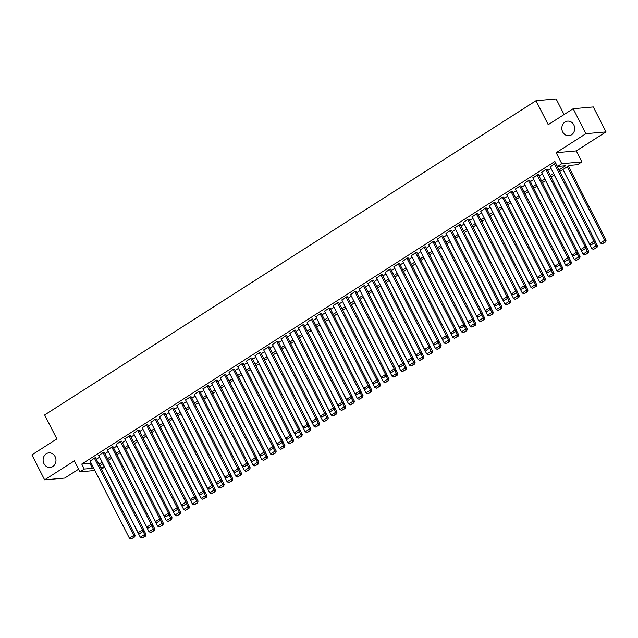 <?xml version="1.0" encoding="UTF-8"?>
<svg xmlns="http://www.w3.org/2000/svg" width="638" height="638" viewBox="0 0 638 638"><rect width="100%" height="100%" fill="white"/><g stroke="black" fill="none" stroke-linecap="round" stroke-linejoin="round"><path stroke-width="0.96" d="M55.099 456.601A7.321 6.436 84.9 0 1 50.195 467.447A7.321 6.436 84.9 0 1 43.99 463.706A7.321 6.436 84.9 0 1 48.895 452.86A7.321 6.436 84.9 0 1 55.099 456.601M573.809 124.865A7.321 6.436 84.9 0 1 568.905 135.711A7.321 6.436 84.9 0 1 562.7 131.97A7.321 6.436 84.9 0 1 567.605 121.132A7.321 6.436 84.9 0 1 573.809 124.865M102.678 463.874L104.409 467.263L101.41 469.177M564.08 114.537L556.121 98.922L536.008 100.708L44.644 414.955L56.862 438.92L31.9 454.886L44.62 479.856L64.733 478.069L78.61 469.193M536.008 100.708L548.217 124.681L573.179 108.715L593.292 106.929L606.012 131.899L585.899 133.685L556.169 152.705L561.767 163.687L581.88 161.9L577.542 164.676L569.383 165.401L559.789 171.534M556.169 152.705L576.281 150.911L606.012 131.899M576.281 150.911L581.88 161.9M573.179 108.715L585.899 133.685M95.732 458.036L94.807 457.877L90.149 461.154M104.409 452.478L103.484 452.326L98.826 455.604M113.093 446.927L112.168 446.775L107.511 450.053M121.778 441.376L120.853 441.217L116.196 444.503M130.455 435.826L129.53 435.666L124.873 438.952M139.14 430.275L138.215 430.116L133.557 433.401M147.817 424.717L146.892 424.565L142.234 427.843M156.501 419.166L155.576 419.014L150.919 422.292M165.178 413.615L164.253 413.456L159.596 416.742M173.863 408.065L172.938 407.905L168.28 411.191M182.548 402.514L181.623 402.355L176.957 405.64M191.225 396.964L190.299 396.804L185.642 400.09M199.909 391.405L198.984 391.254L194.327 394.531M208.586 385.854L207.661 385.703L203.004 388.981M217.271 380.304L216.346 380.144L211.688 383.43M225.948 374.753L225.023 374.594L220.365 377.879M234.632 369.203L233.707 369.043L229.05 372.329M243.309 363.652L242.392 363.493L237.727 366.77M251.994 358.093L251.069 357.942L246.412 361.22M260.679 352.543L259.754 352.391L255.096 355.669M269.356 346.992L268.431 346.833L263.773 350.118M278.04 341.442L277.115 341.282L272.458 344.568M286.717 335.891L285.792 335.732L281.135 339.017M295.402 330.332L294.477 330.181L289.819 333.459M304.079 324.782L303.154 324.63L298.496 327.908M312.764 319.231L311.838 319.072L307.181 322.357M321.448 313.681L320.523 313.521L315.858 316.807M330.125 308.13L329.2 307.971L324.543 311.256M338.81 302.579L337.885 302.42L333.227 305.698M347.487 297.021L346.562 296.869L341.904 300.147M356.171 291.47L355.246 291.319L350.589 294.596M364.848 285.92L363.923 285.76L359.266 289.046M373.533 280.369L372.608 280.21L367.951 283.495M382.21 274.819L381.293 274.659L376.627 277.945M390.895 269.26L389.97 269.108L385.312 272.386M399.579 263.709L398.654 263.558L393.997 266.836M408.256 258.159L407.331 257.999L402.674 261.285M416.941 252.608L416.016 252.449L411.358 255.734M425.618 247.058L424.693 246.898L420.035 250.184M434.303 241.507L433.377 241.347L428.72 244.633M442.979 235.948L442.054 235.797L437.397 239.075M451.664 230.398L450.739 230.246L446.082 233.524M460.349 224.847L459.424 224.688L454.758 227.973M469.026 219.297L468.101 219.137L463.443 222.423M477.71 213.746L476.785 213.586L472.128 216.872M486.387 208.195L485.462 208.036L480.805 211.314M495.072 202.637L494.147 202.485L489.49 205.763M503.749 197.086L502.824 196.935L498.166 200.212M512.434 191.536L511.509 191.376L506.851 194.662M521.11 185.985L520.193 185.825L515.528 189.111M529.795 180.434L528.87 180.275L524.213 183.561M538.48 174.876L537.555 174.724L532.897 178.002M547.157 169.325L546.232 169.174L541.574 172.451M558.992 169.955L565.579 165.736L557.429 166.462L554.877 161.47L81.752 464.057L89.902 463.332L90.923 462.678M96.338 459.216L99.608 457.127M105.015 453.666L108.285 451.576M113.7 448.115L116.969 446.026M122.376 442.565L125.646 440.467M131.061 437.006L134.331 434.917M139.738 431.455L143.008 429.366M148.423 425.905L151.692 423.815M157.107 420.354L160.377 418.265M165.784 414.804L169.054 412.714M174.469 409.253L177.739 407.156M183.146 403.695L186.416 401.605M191.831 398.144L195.1 396.054M200.507 392.593L203.777 390.504M209.192 387.043L212.462 384.953M217.877 381.492L221.139 379.403M226.554 375.934L229.824 373.844M235.239 370.383L238.508 368.293M243.915 364.832L247.185 362.743M252.6 359.282L255.87 357.192M261.277 353.731L264.547 351.642M269.962 348.181L273.231 346.083M278.639 342.622L281.908 340.532M287.323 337.071L290.593 334.982M296.008 331.521L299.278 329.431M304.685 325.97L307.955 323.881M313.37 320.42L316.639 318.33M322.046 314.869L325.316 312.772M330.731 309.31L334.001 307.221M339.408 303.76L342.678 301.67M348.093 298.209L351.363 296.12M356.778 292.659L360.039 290.569M365.454 287.108L368.724 285.011M374.139 281.549L377.409 279.46M382.816 275.999L386.086 273.909M391.501 270.448L394.77 268.359M400.178 264.898L403.447 262.808M408.862 259.347L412.132 257.258M417.539 253.796L420.809 251.699M426.224 248.238L429.494 246.148M434.909 242.687L438.178 240.598M443.585 237.137L446.855 235.047M452.27 231.586L455.54 229.497M460.947 226.035L464.217 223.946M469.632 220.485L472.902 218.387M478.309 214.926L481.578 212.837M486.993 209.376L490.263 207.286M495.678 203.825L498.94 201.736M504.355 198.274L507.625 196.185M513.04 192.724L516.309 190.626M521.717 187.165L524.986 185.076M530.401 181.615L533.671 179.525M539.078 176.064L542.348 173.975M547.763 170.513L551.033 168.424M555.929 163.527L554.916 163.615L550.259 166.901M94.903 470.493L79.957 471.825L74.359 460.843L44.62 479.856M79.957 471.825L84.296 469.05L92.446 468.324L93.467 467.67M81.752 464.057L84.296 469.05M557.429 166.462L561.767 163.687M100.605 467.598L104.409 467.263M554.382 174.995L551.112 177.085M545.697 180.546L542.428 182.635M537.021 186.097L533.751 188.194M528.336 191.655L525.066 193.745M519.659 197.206L516.389 199.295M510.974 202.756L507.704 204.846M502.289 208.307L499.028 210.396M493.613 213.858L490.343 215.947M484.928 219.408L481.658 221.506M476.251 224.967L472.981 227.056M467.566 230.517L464.297 232.607M458.889 236.068L455.62 238.157M450.205 241.619L446.935 243.708M441.528 247.169L438.258 249.267M432.843 252.728L429.573 254.817M424.158 258.278L420.889 260.368M415.482 263.829L412.212 265.918M406.797 269.38L403.527 271.469M398.12 274.93L394.85 277.02M389.435 280.481L386.165 282.578M380.758 286.039L377.489 288.129M372.074 291.59L368.804 293.679M363.389 297.141L360.127 299.23M354.712 302.691L351.442 304.781M346.027 308.242L342.758 310.339M337.35 313.8L334.081 315.89M328.666 319.351L325.396 321.44M319.989 324.901L316.719 326.991M311.304 330.452L308.034 332.542M302.627 336.003L299.358 338.092M293.943 341.553L290.673 343.651M285.258 347.112L281.988 349.201M276.581 352.662L273.311 354.752M267.896 358.213L264.626 360.303M259.219 363.764L255.95 365.853M250.535 369.314L247.265 371.404M241.858 374.865L238.588 376.962M233.173 380.423L229.903 382.513M224.488 385.974L221.226 388.064M215.811 391.525L212.542 393.614M207.127 397.075L203.857 399.165M198.45 402.626L195.18 404.723M189.765 408.184L186.495 410.274M181.088 413.735L177.819 415.824M172.404 419.286L169.134 421.375M163.727 424.836L160.457 426.926M155.042 430.387L151.772 432.476M146.357 435.937L143.087 438.035M137.68 441.496L134.411 443.585M128.996 447.047L125.726 449.136M120.319 452.597L117.049 454.687M111.634 458.148L108.364 460.237M102.957 463.698L99.688 465.796M98.882 464.209L102.152 462.119M107.559 458.658L110.829 456.569M116.244 453.108L119.513 451.018M124.92 447.557L128.19 445.468M133.605 442.006L136.875 439.909M142.29 436.448L145.552 434.358M150.967 430.897L154.237 428.808M159.652 425.347L162.921 423.257M168.328 419.796L171.598 417.707M177.013 414.245L180.283 412.156M185.69 408.695L188.96 406.597M194.375 403.136L197.644 401.047M203.051 397.586L206.321 395.496M211.736 392.035L215.006 389.946M220.421 386.484L223.691 384.395M229.098 380.934L232.368 378.844M237.783 375.383L241.052 373.286M246.459 369.825L249.729 367.735M255.144 364.274L258.414 362.185M263.821 358.723L267.091 356.634M272.506 353.173L275.776 351.083M281.191 347.622L284.452 345.525M289.867 342.064L293.137 339.974M298.552 336.513L301.822 334.424M307.229 330.962L310.499 328.873M315.914 325.412L319.183 323.322M324.59 319.861L327.86 317.772M333.275 314.311L336.545 312.213M341.952 308.752L345.222 306.663M350.637 303.202L353.907 301.112M359.322 297.651L362.591 295.561M367.998 292.1L371.268 290.011M376.683 286.55L379.953 284.452M385.36 280.991L388.63 278.902M394.045 275.441L397.315 273.351M402.722 269.89L405.991 267.8M411.406 264.339L414.676 262.25M420.091 258.789L423.353 256.699M428.768 253.238L432.038 251.141M437.453 247.68L440.722 245.59M446.129 242.129L449.399 240.04M454.814 236.578L458.084 234.489M463.491 231.028L466.761 228.938M472.176 225.477L475.446 223.388M480.853 219.927L484.122 217.829M489.537 214.368L492.807 212.279M498.222 208.817L501.492 206.728M506.899 203.267L510.169 201.177M515.584 197.716L518.854 195.627M524.261 192.166L527.53 190.068M532.945 186.607L536.215 184.518M541.622 181.056L544.892 178.967M550.307 175.506L553.577 173.416M89.902 463.332L92.446 468.324M554.478 163.894L593.866 241.204L595.23 241.076L555.722 163.543M550.139 166.67L589.528 243.979L593.866 241.204L594.289 242.879L591.251 244.825L594.289 242.879M595.23 241.076L594.831 242.831M591.251 244.825L589.528 243.979M567.294 166.741L604.744 240.231L600.398 243.006L562.955 169.517M605.159 241.914L602.12 243.86L605.701 241.866L605.159 241.914L604.744 240.231L606.1 240.111L568.362 166.055M600.398 243.006L602.12 243.86M605.701 241.866L606.1 240.111M545.801 169.445L585.19 246.754L586.545 246.635L547.045 169.102M541.455 172.228L580.851 249.53L585.19 246.754L585.604 248.429L582.566 250.375L585.604 248.429M586.545 246.635L586.147 248.381M582.566 250.375L580.851 249.53M537.116 175.003L576.505 252.305L577.869 252.185L538.36 174.653M532.778 177.779L572.166 255.08L576.505 252.305L576.927 253.98L573.889 255.926L576.927 253.98M577.869 252.185L577.47 253.932M573.889 255.926L572.166 255.08M528.439 180.554L567.828 257.856L569.184 257.736L529.676 180.203M524.093 183.329L563.482 260.631L567.828 257.856L568.243 259.538L565.204 261.476L568.243 259.538M569.184 257.736L568.785 259.491M565.204 261.476L563.482 260.631M519.755 186.105L559.143 263.406L560.507 263.287L520.999 185.754M515.416 188.88L554.805 266.182L559.143 263.406L559.566 265.089L556.527 267.027L559.566 265.089M560.507 263.287L560.108 265.041M556.527 267.027L554.805 266.182M594.624 242.966L596.059 245.789L591.721 248.565L554.27 175.067M596.474 247.464L593.436 249.41L597.024 247.416L596.474 247.464L596.059 245.789L597.415 245.662L595.182 241.276M591.721 248.565L593.436 249.41M597.024 247.416L597.415 245.662M585.939 248.517L587.375 251.34L583.036 254.115L545.594 180.618M587.797 253.015L584.759 254.961L588.34 252.967L587.797 253.015L587.375 251.34L588.738 251.22L586.505 246.826M583.036 254.115L584.759 254.961M588.34 252.967L588.738 251.22M577.262 254.068L578.698 256.891L574.36 259.666L536.909 186.168M579.113 258.565L576.074 260.511L579.663 258.518L579.113 258.565L578.698 256.891L580.054 256.771L577.821 252.385M574.36 259.666L576.074 260.511M579.663 258.518L580.054 256.771M568.578 259.618L570.013 262.441L565.675 265.217L528.224 191.719M570.436 264.124L567.397 266.062L570.978 264.068L570.436 264.124L570.013 262.441L571.377 262.322L569.136 257.935M565.675 265.217L567.397 266.062M570.978 264.068L571.377 262.322M511.078 191.655L550.466 268.965L551.822 268.837L512.314 191.304M506.731 194.43L546.12 271.74L550.466 268.965L550.881 270.64L547.843 272.586L550.881 270.64M551.822 268.837L551.423 270.592M547.843 272.586L546.12 271.74M559.901 265.169L561.336 267.992L556.99 270.767L519.547 197.278M561.751 269.675L558.713 271.613L562.293 269.627L561.751 269.675L561.336 267.992L562.692 267.872L560.459 263.486M556.99 270.767L558.713 271.613M562.293 269.627L562.692 267.872M502.393 197.206L541.782 274.515L543.137 274.396L503.637 196.863M498.055 199.981L537.443 277.291L541.782 274.515L542.196 276.19L539.158 278.136L542.196 276.19M543.137 274.396L542.747 276.142M539.158 278.136L537.443 277.291M551.216 270.727L552.652 273.543L548.313 276.326L510.863 202.828M553.074 275.225L550.036 277.171L553.617 275.177L553.074 275.225L552.652 273.543L554.015 273.423L551.774 269.037M548.313 276.326L550.036 277.171M553.617 275.177L554.015 273.423M493.708 202.764L533.097 280.066L534.461 279.946L494.952 202.413M489.37 205.54L528.758 282.841L533.097 280.066L533.52 281.741L530.481 283.687L533.52 281.741M534.461 279.946L534.062 281.693M530.481 283.687L528.758 282.841M542.531 276.278L543.975 279.101L539.628 281.876L502.186 208.379M544.389 280.776L541.351 282.722L544.932 280.728L544.389 280.776L543.975 279.101L545.33 278.973L543.097 274.587M539.628 281.876L541.351 282.722M544.932 280.728L545.33 278.973M485.032 208.315L524.42 285.617L525.776 285.497L486.276 207.964M480.693 211.09L520.082 288.392L524.42 285.617L524.835 287.299L521.796 289.237L524.835 287.299M525.776 285.497L525.377 287.244M521.796 289.237L520.082 288.392M533.854 281.829L535.29 284.652L530.952 287.427L493.501 213.929M535.713 286.326L532.674 288.272L536.255 286.279L535.713 286.326L535.29 284.652L536.646 284.532L534.413 280.138M530.952 287.427L532.674 288.272M536.255 286.279L536.646 284.532M476.347 213.866L515.735 291.167L517.099 291.048L477.591 213.515M472.008 216.641L511.397 293.943L515.735 291.167L516.158 292.85L513.119 294.788L516.158 292.85M517.099 291.048L516.7 292.802M513.119 294.788L511.397 293.943M525.17 287.379L526.613 290.202L522.267 292.978L484.824 219.48M527.028 291.877L523.989 293.823L527.57 291.829L527.028 291.877L526.613 290.202L527.969 290.083L525.736 285.696M522.267 292.978L523.989 293.823M527.57 291.829L527.969 290.083M467.67 219.416L507.058 296.718L508.414 296.598L468.914 219.065M463.324 222.191L502.712 299.493L507.058 296.718L507.473 298.401L504.435 300.346L507.473 298.401M508.414 296.598L508.015 298.353M504.435 300.346L502.712 299.493M516.493 292.93L517.928 295.753L513.59 298.528L476.139 225.031M518.343 297.436L515.305 299.374L518.893 297.388L518.343 297.436L517.928 295.753L519.284 295.633L517.051 291.247M513.59 298.528L515.305 299.374M518.893 297.388L519.284 295.633M458.985 224.967L498.374 302.276L499.737 302.149L460.229 224.616M454.647 227.742L494.035 305.052L498.374 302.276L498.796 303.951L495.758 305.897L498.796 303.951M499.737 302.149L499.339 303.903M495.758 305.897L494.035 305.052M507.808 298.488L509.244 301.303L504.905 304.079L467.455 230.589M509.666 302.986L506.628 304.924L510.209 302.938L509.666 302.986L509.244 301.303L510.607 301.184L508.366 296.798M504.905 304.079L506.628 304.924M510.209 302.938L510.607 301.184M450.308 230.517L489.697 307.827L491.053 307.707L451.545 230.174M445.962 233.293L485.351 310.602L489.697 307.827L490.112 309.502L487.073 311.448L490.112 309.502M491.053 307.707L490.654 309.454M487.073 311.448L485.351 310.602M499.131 304.039L500.567 306.862L496.228 309.637L458.778 236.14M500.982 308.537L497.943 310.483L501.524 308.489L500.982 308.537L500.567 306.862L501.923 306.734L499.69 302.348M496.228 309.637L497.943 310.483M501.524 308.489L501.923 306.734M441.624 236.076L481.012 313.378L482.368 313.258L442.868 235.725M437.285 238.851L476.674 316.153L481.012 313.378L481.427 315.052L478.388 316.998L481.427 315.052M482.368 313.258L481.977 315.005M478.388 316.998L476.674 316.153M490.447 309.589L491.882 312.413L487.544 315.188L450.093 241.69M492.305 314.087L489.266 316.033L492.847 314.04L492.305 314.087L491.882 312.413L493.246 312.293L491.005 307.899M487.544 315.188L489.266 316.033M492.847 314.04L493.246 312.293M432.939 241.627L472.327 318.928L473.691 318.809L434.183 241.276M428.6 244.402L467.989 321.704L472.327 318.928L472.75 320.611L469.712 322.549L472.75 320.611M473.691 318.809L473.292 320.563M469.712 322.549L467.989 321.704M481.762 315.14L483.205 317.963L478.859 320.739L441.416 247.241M483.62 319.638L480.581 321.584L484.162 319.59L483.62 319.638L483.205 317.963L484.561 317.844L482.328 313.457M478.859 320.739L480.581 321.584M484.162 319.59L484.561 317.844M424.262 247.177L463.651 324.479L465.006 324.359L425.506 246.826M419.924 249.952L459.312 327.254L463.651 324.479L464.065 326.162L461.027 328.099L464.065 326.162M465.006 324.359L464.608 326.114M461.027 328.099L459.312 327.254M473.085 320.691L474.52 323.514L470.182 326.289L432.731 252.792M474.943 325.197L471.905 327.135L475.485 325.141L474.943 325.197L474.52 323.514L475.884 323.394L473.643 319.008M470.182 326.289L471.905 327.135M475.485 325.141L475.884 323.394M415.577 252.728L454.966 330.029L456.33 329.91L416.821 252.377M411.239 255.503L450.627 332.813L454.966 330.029L455.388 331.712L452.35 333.658L455.388 331.712M456.33 329.91L455.931 331.664M452.35 333.658L450.627 332.813M464.4 326.241L465.844 329.064L461.497 331.84L424.055 258.35M466.258 330.747L463.22 332.685L466.801 330.699L466.258 330.747L465.844 329.064L467.199 328.945L464.966 324.559M461.497 331.84L463.22 332.685M466.801 330.699L467.199 328.945M406.9 258.278L446.289 335.588L447.645 335.46L408.145 257.927M402.554 261.054L441.943 338.363L446.289 335.588L446.704 337.263L443.665 339.209L446.704 337.263M447.645 335.46L447.246 337.215M443.665 339.209L441.943 338.363M455.723 331.8L457.159 334.615L452.82 337.39L415.37 263.901M457.574 336.298L454.535 338.244L458.124 336.25L457.574 336.298L457.159 334.615L458.515 334.495L456.282 330.109M452.82 337.39L454.535 338.244M458.124 336.25L458.515 334.495M398.216 263.829L437.604 341.139L438.968 341.019L399.46 263.486M393.877 266.612L433.266 343.914L437.604 341.139L438.027 342.813L434.988 344.759L438.027 342.813M438.968 341.019L438.569 342.766M434.988 344.759L433.266 343.914M447.039 337.35L448.474 340.174L444.136 342.949L406.693 269.451M448.897 341.848L445.858 343.794L449.439 341.801L448.897 341.848L448.474 340.174L449.838 340.046L447.605 335.66M444.136 342.949L445.858 343.794M449.439 341.801L449.838 340.046M389.539 269.388L428.927 346.689L430.283 346.57L390.775 269.037M385.192 272.163L424.581 349.464L428.927 346.689L429.342 348.364L426.304 350.31L429.342 348.364M430.283 346.57L429.884 348.316M426.304 350.31L424.581 349.464M438.362 342.901L439.797 345.724L435.459 348.5L398.008 275.002M440.212 347.399L437.174 349.345L440.754 347.351L440.212 347.399L439.797 345.724L441.153 345.605L438.92 341.21M435.459 348.5L437.174 349.345M440.754 347.351L441.153 345.605M380.854 274.938L420.243 352.24L421.598 352.12L382.098 274.587M376.516 277.713L415.904 355.015L420.243 352.24L420.665 353.923L417.627 355.86L420.665 353.923M421.598 352.12L421.208 353.875M417.627 355.86L415.904 355.015M429.677 348.452L431.113 351.275L426.774 354.05L389.324 280.553M431.535 352.95L428.497 354.895L432.078 352.902L431.535 352.95L431.113 351.275L432.476 351.155L430.235 346.769M426.774 354.05L428.497 354.895M432.078 352.902L432.476 351.155M372.177 280.489L411.566 357.79L412.922 357.671L373.413 280.138M367.831 283.264L407.219 360.566L411.566 357.79L411.981 359.473L408.942 361.411L411.981 359.473M412.922 357.671L412.523 359.425M408.942 361.411L407.219 360.566M421 354.002L422.436 356.825L418.089 359.601L380.647 286.103M422.85 358.508L419.812 360.446L423.393 358.46L422.85 358.508L422.436 356.825L423.791 356.706L421.559 352.32M418.089 359.601L419.812 360.446M423.393 358.46L423.791 356.706M363.493 286.039L402.881 363.349L404.237 363.221L364.737 285.688M359.154 288.815L398.543 366.124L402.881 363.349L403.296 365.024L400.257 366.97L403.296 365.024M404.237 363.221L403.846 364.976M400.257 366.97L398.543 366.124M412.315 359.561L413.751 362.376L409.413 365.151L371.962 291.662M414.174 364.059L411.135 365.997L414.716 364.011L414.174 364.059L413.751 362.376L415.115 362.256L412.874 357.87M409.413 365.151L411.135 365.997M414.716 364.011L415.115 362.256M354.808 291.59L394.196 368.9L395.56 368.78L356.052 291.247M350.469 294.365L389.858 371.675L394.196 368.9L394.619 370.574L391.58 372.52L394.619 370.574M395.56 368.78L395.161 370.526M391.58 372.52L389.858 371.675M403.631 365.111L405.074 367.927L400.728 370.71L363.285 297.212M405.489 369.609L402.45 371.555L406.031 369.561L405.489 369.609L405.074 367.927L406.43 367.807L404.197 363.421M400.728 370.71L402.45 371.555M406.031 369.561L406.43 367.807M346.131 297.149L385.519 374.45L386.875 374.331L347.375 296.798M341.793 299.924L381.181 377.225L385.519 374.45L385.934 376.125L382.896 378.071L385.934 376.125M386.875 374.331L386.476 376.077M382.896 378.071L381.181 377.225M394.954 370.662L396.389 373.485L392.051 376.26L354.6 302.763M396.812 375.16L393.774 377.106L397.354 375.112L396.812 375.16L396.389 373.485L397.745 373.358L395.512 368.971M392.051 376.26L393.774 377.106M397.354 375.112L397.745 373.358M337.446 302.699L376.835 380.001L378.198 379.881L338.69 302.348M333.108 305.474L372.496 382.776L376.835 380.001L377.257 381.684L374.219 383.621L377.257 381.684M378.198 379.881L377.8 381.628M374.219 383.621L372.496 382.776M386.269 376.213L387.713 379.036L383.366 381.811L345.924 308.314M388.127 380.711L385.089 382.656L388.67 380.663L388.127 380.711L387.713 379.036L389.068 378.916L386.835 374.53M383.366 381.811L385.089 382.656M388.67 380.663L389.068 378.916M328.769 308.25L368.158 385.551L369.514 385.432L330.013 307.899M324.423 311.025L363.812 388.327L368.158 385.551L368.573 387.234L365.534 389.172L368.573 387.234M369.514 385.432L369.115 387.186M365.534 389.172L363.812 388.327M377.592 381.763L379.028 384.586L374.689 387.362L337.239 313.864M379.443 386.261L376.404 388.207L379.993 386.213L379.443 386.261L379.028 384.586L380.384 384.467L378.151 380.081M374.689 387.362L376.404 388.207M379.993 386.213L380.384 384.467M320.085 313.8L359.473 391.102L360.837 390.982L321.329 313.449M315.746 316.576L355.135 393.885L359.473 391.102L359.896 392.785L356.857 394.731L359.896 392.785M360.837 390.982L360.438 392.737M356.857 394.731L355.135 393.885M368.908 387.314L370.343 390.137L366.005 392.912L328.554 319.423M370.766 391.82L367.727 393.758L371.308 391.772L370.766 391.82L370.343 390.137L371.707 390.017L369.466 385.631M366.005 392.912L367.727 393.758M371.308 391.772L371.707 390.017M311.408 319.351L350.796 396.661L352.152 396.533L312.644 319M307.061 322.126L346.45 399.436L350.796 396.661L351.211 398.335L348.173 400.281L351.211 398.335M352.152 396.533L351.753 398.287M348.173 400.281L346.45 399.436M360.231 392.872L361.666 395.688L357.328 398.463L319.877 324.973M362.081 397.37L359.042 399.308L362.623 397.322L362.081 397.37L361.666 395.688L363.022 395.568L360.789 391.182M357.328 398.463L359.042 399.308M362.623 397.322L363.022 395.568M302.723 324.901L342.112 402.211L343.467 402.092L303.967 324.559M298.385 327.685L337.773 404.986L342.112 402.211L342.526 403.886L339.488 405.832L342.526 403.886M343.467 402.092L343.077 403.838M339.488 405.832L337.773 404.986M351.546 398.423L352.981 401.246L348.643 404.021L311.192 330.524M353.404 402.921L350.366 404.867L353.946 402.873L353.404 402.921L352.981 401.246L354.345 401.119L352.104 396.732M348.643 404.021L350.366 404.867M353.946 402.873L354.345 401.119M294.038 330.46L333.427 407.762L334.791 407.642L295.282 330.109M289.7 333.235L329.088 410.537L333.427 407.762L333.849 409.436L330.811 411.382L333.849 409.436M334.791 407.642L334.392 409.389M330.811 411.382L329.088 410.537M342.861 403.974L344.305 406.797L339.958 409.572L302.516 336.074M344.719 408.472L341.681 410.417L345.262 408.424L344.719 408.472L344.305 406.797L345.66 406.677L343.427 402.283M339.958 409.572L341.681 410.417M345.262 408.424L345.66 406.677M285.361 336.011L324.75 413.312L326.106 413.193L286.606 335.66M281.023 338.786L320.412 416.088L324.75 413.312L325.165 414.995L322.126 416.933L325.165 414.995M326.106 413.193L325.707 414.947M322.126 416.933L320.412 416.088M334.184 409.524L335.62 412.347L331.281 415.123L293.831 341.625M336.043 414.022L333.004 415.968L336.585 413.974L336.043 414.022L335.62 412.347L336.984 412.228L334.743 407.841M331.281 415.123L333.004 415.968M336.585 413.974L336.984 412.228M276.677 341.561L316.065 418.863L317.429 418.743L277.921 341.21M272.338 344.337L311.727 421.638L316.065 418.863L316.488 420.546L313.449 422.484L316.488 420.546M317.429 418.743L317.03 420.498M313.449 422.484L311.727 421.638M325.5 415.075L326.943 417.898L322.597 420.673L285.154 347.176M327.358 419.581L324.319 421.519L327.9 419.525L327.358 419.581L326.943 417.898L328.299 417.778L326.066 413.392M322.597 420.673L324.319 421.519M327.9 419.525L328.299 417.778M268 347.112L307.388 424.414L308.744 424.294L269.244 346.761M263.654 349.887L303.042 427.197L307.388 424.414L307.803 426.096L304.765 428.042L307.803 426.096M308.744 424.294L308.345 426.048M304.765 428.042L303.042 427.197M316.823 420.625L318.258 423.449L313.92 426.224L276.469 352.734M318.673 425.131L315.635 427.069L319.223 425.083L318.673 425.131L318.258 423.449L319.614 423.329L317.381 418.943M313.92 426.224L315.635 427.069M319.223 425.083L319.614 423.329M259.315 352.662L298.704 429.972L300.067 429.853L260.559 352.32M254.977 355.438L294.365 432.747L298.704 429.972L299.126 431.647L296.088 433.593L299.126 431.647M300.067 429.853L299.669 431.599M296.088 433.593L294.365 432.747M308.138 426.184L309.574 428.999L305.235 431.782L267.793 358.285M309.996 430.682L306.958 432.628L310.539 430.634L309.996 430.682L309.574 428.999L310.937 428.88L308.704 424.493M305.235 431.782L306.958 432.628M310.539 430.634L310.937 428.88M250.638 358.221L290.027 435.523L291.383 435.403L251.874 357.87M246.292 360.996L285.68 438.298L290.027 435.523L290.442 437.197L287.403 439.143L290.442 437.197M291.383 435.403L290.984 437.15M287.403 439.143L285.68 438.298M299.461 431.735L300.897 434.558L296.558 437.333L259.108 363.835M301.311 436.233L298.273 438.178L301.854 436.185L301.311 436.233L300.897 434.558L302.252 434.43L300.019 430.044M296.558 437.333L298.273 438.178M301.854 436.185L302.252 434.43M241.954 363.772L281.342 441.073L282.698 440.954L243.198 363.421M237.615 366.547L277.004 443.849L281.342 441.073L281.765 442.756L278.726 444.694L281.765 442.756M282.698 440.954L282.307 442.7M278.726 444.694L277.004 443.849M290.776 437.285L292.212 440.108L287.874 442.884L250.423 369.386M292.635 441.783L289.596 443.729L293.177 441.735L292.635 441.783L292.212 440.108L293.576 439.989L291.335 435.595M287.874 442.884L289.596 443.729M293.177 441.735L293.576 439.989M233.277 369.322L272.665 446.624L274.021 446.504L234.513 368.971M228.93 372.098L268.319 449.399L272.665 446.624L273.08 448.307L270.041 450.245L273.08 448.307M274.021 446.504L273.622 448.259M270.041 450.245L268.319 449.399M282.1 442.836L283.535 445.659L279.189 448.434L241.746 374.937M283.95 447.334L280.911 449.28L284.492 447.286L283.95 447.334L283.535 445.659L284.891 445.539L282.658 441.153M279.189 448.434L280.911 449.28M284.492 447.286L284.891 445.539M224.592 374.873L263.98 452.175L265.336 452.055L225.836 374.522M220.254 377.648L259.642 454.95L263.98 452.175L264.395 453.857L261.357 455.803L264.395 453.857M265.336 452.055L264.945 453.809M261.357 455.803L259.642 454.95M273.415 448.386L274.85 451.21L270.512 453.985L233.061 380.487M275.273 452.892L272.235 454.83L275.815 452.844L275.273 452.892L274.85 451.21L276.214 451.09L273.973 446.704M270.512 453.985L272.235 454.83M275.815 452.844L276.214 451.09M215.907 380.423L255.296 457.733L256.659 457.605L217.151 380.073M211.569 383.199L250.957 460.508L255.296 457.733L255.718 459.408L252.68 461.354L255.718 459.408M256.659 457.605L256.261 459.36M252.68 461.354L250.957 460.508M264.73 453.945L266.174 456.76L261.827 459.535L224.385 386.046M266.588 458.443L263.55 460.381L267.131 458.395L266.588 458.443L266.174 456.76L267.529 456.641L265.296 452.254M261.827 459.535L263.55 460.381M267.131 458.395L267.529 456.641M207.23 385.974L246.619 463.284L247.975 463.164L208.474 385.631M202.892 388.749L242.281 466.059L246.619 463.284L247.034 464.958L243.995 466.904L247.034 464.958M247.975 463.164L247.576 464.911M243.995 466.904L242.281 466.059M256.053 459.496L257.489 462.319L253.15 465.094L215.7 391.596M257.911 463.993L254.873 465.939L258.454 463.946L257.911 463.993L257.489 462.319L258.845 462.191L256.612 457.805M253.15 465.094L254.873 465.939M258.454 463.946L258.845 462.191M198.546 391.533L237.934 468.834L239.298 468.715L199.79 391.182M194.207 394.308L233.596 471.61L237.934 468.834L238.357 470.509L235.318 472.455L238.357 470.509M239.298 468.715L238.899 470.461M235.318 472.455L233.596 471.61M247.369 465.046L248.812 467.869L244.466 470.645L207.023 397.147M249.227 469.544L246.188 471.49L249.769 469.496L249.227 469.544L248.812 467.869L250.168 467.75L247.935 463.355M244.466 470.645L246.188 471.49M249.769 469.496L250.168 467.75M189.869 397.083L229.257 474.385L230.613 474.265L191.105 396.732M185.522 399.859L224.911 477.16L229.257 474.385L229.672 476.068L226.634 478.006L229.672 476.068M230.613 474.265L230.214 476.02M226.634 478.006L224.911 477.16M238.692 470.597L240.127 473.42L235.789 476.195L198.338 402.698M240.542 475.095L237.503 477.041L241.092 475.047L240.542 475.095L240.127 473.42L241.483 473.3L239.25 468.914M235.789 476.195L237.503 477.041M241.092 475.047L241.483 473.3M181.184 402.634L220.573 479.935L221.936 479.816L182.428 402.283M176.846 405.409L216.234 482.711L220.573 479.935L220.995 481.618L217.957 483.556L220.995 481.618M221.936 479.816L221.538 481.57M217.957 483.556L216.234 482.711M230.007 476.147L231.442 478.971L227.104 481.746L189.653 408.248M231.865 480.653L228.827 482.591L232.407 480.597L231.865 480.653L231.442 478.971L232.806 478.851L230.565 474.465M227.104 481.746L228.827 482.591M232.407 480.597L232.806 478.851M172.507 408.184L211.896 485.486L213.251 485.366L173.743 407.834M168.161 410.96L207.549 488.269L211.896 485.486L212.31 487.169L209.272 489.115L212.31 487.169M213.251 485.366L212.853 487.121M209.272 489.115L207.549 488.269M221.33 481.698L222.766 484.521L218.427 487.296L180.977 413.807M223.18 486.204L220.142 488.142L223.723 486.156L223.18 486.204L222.766 484.521L224.121 484.401L221.888 480.015M218.427 487.296L220.142 488.142M223.723 486.156L224.121 484.401M163.822 413.735L203.211 491.045L204.567 490.917L165.067 413.384M159.484 416.51L198.873 493.82L203.211 491.045L203.626 492.719L200.587 494.665L203.626 492.719M204.567 490.917L204.176 492.672M200.587 494.665L198.873 493.82M212.645 487.257L214.081 490.072L209.743 492.847L172.292 419.357M214.504 491.754L211.465 493.7L215.046 491.707L214.504 491.754L214.081 490.072L215.445 489.952L213.204 485.566M209.743 492.847L211.465 493.7M215.046 491.707L215.445 489.952M155.138 419.286L194.526 496.595L195.89 496.476L156.382 418.943M150.799 422.069L190.188 499.371L194.526 496.595L194.949 498.27L191.91 500.216L194.949 498.27M195.89 496.476L195.491 498.222M191.91 500.216L190.188 499.371M203.961 492.807L205.404 495.63L201.058 498.406L163.615 424.908M205.819 497.305L202.78 499.251L206.361 497.257L205.819 497.305L205.404 495.63L206.76 495.503L204.527 491.116M201.058 498.406L202.78 499.251M206.361 497.257L206.76 495.503M146.461 424.844L185.849 502.146L187.205 502.026L147.705 424.493M142.122 427.62L181.511 504.921L185.849 502.146L186.264 503.821L183.226 505.767L186.264 503.821M187.205 502.026L186.806 503.773M183.226 505.767L181.511 504.921M195.284 498.358L196.719 501.181L192.381 503.956L154.93 430.459M197.142 502.856L194.104 504.802L197.684 502.808L197.142 502.856L196.719 501.181L198.083 501.061L195.842 496.667M192.381 503.956L194.104 504.802M197.684 502.808L198.083 501.061M137.776 430.395L177.165 507.696L178.528 507.577L139.02 430.044M133.438 433.17L172.826 510.472L177.165 507.696L177.587 509.379L174.549 511.317L177.587 509.379M178.528 507.577L178.13 509.331M174.549 511.317L172.826 510.472M186.599 503.908L188.043 506.731L183.696 509.507L146.254 436.009M188.457 508.406L185.419 510.352L189 508.358L188.457 508.406L188.043 506.731L189.398 506.612L187.165 502.226M183.696 509.507L185.419 510.352M189 508.358L189.398 506.612M129.099 435.945L168.488 513.247L169.844 513.127L130.343 435.595M124.753 438.721L164.141 516.022L168.488 513.247L168.903 514.93L165.864 516.868L168.903 514.93M169.844 513.127L169.445 514.882M165.864 516.868L164.141 516.022M177.922 509.459L179.358 512.282L175.019 515.057L137.569 441.56M179.772 513.965L176.734 515.903L180.323 513.917L179.772 513.965L179.358 512.282L180.713 512.162L178.481 507.776M175.019 515.057L176.734 515.903M180.323 513.917L180.713 512.162M120.415 441.496L159.803 518.806L161.167 518.678L121.659 441.145M116.076 444.271L155.465 521.581L159.803 518.806L160.226 520.48L157.187 522.426L160.226 520.48M161.167 518.678L160.768 520.433M157.187 522.426L155.465 521.581M169.237 515.018L170.673 517.833L166.335 520.608L128.884 447.118M171.096 519.515L168.057 521.453L171.638 519.468L171.096 519.515L170.673 517.833L172.037 517.713L169.804 513.327M166.335 520.608L168.057 521.453M171.638 519.468L172.037 517.713M111.738 447.047L151.126 524.356L152.482 524.237L112.974 446.704M107.391 449.822L146.78 527.132L151.126 524.356L151.541 526.031L148.502 527.977L151.541 526.031M152.482 524.237L152.083 525.983M148.502 527.977L146.78 527.132M160.561 520.568L161.996 523.383L157.658 526.167L120.207 452.669M162.411 525.066L159.372 527.012L162.953 525.018L162.411 525.066L161.996 523.383L163.352 523.264L161.119 518.877M157.658 526.167L159.372 527.012M162.953 525.018L163.352 523.264M103.053 452.605L142.441 529.907L143.797 529.787L104.297 452.254M98.715 455.38L138.103 532.682L142.441 529.907L142.864 531.582L139.826 533.528L142.864 531.582M143.797 529.787L143.406 531.534M139.826 533.528L138.103 532.682M151.876 526.119L153.311 528.942L148.973 531.717L111.522 458.22M153.734 530.617L150.696 532.563L154.276 530.569L153.734 530.617L153.311 528.942L154.675 528.814L152.434 524.428M148.973 531.717L150.696 532.563M154.276 530.569L154.675 528.814M94.376 458.156L133.765 535.457L135.12 535.338L95.612 457.805M90.03 460.931L129.418 538.233L133.765 535.457L134.179 537.14L131.141 539.078L134.179 537.14M135.12 535.338L134.722 537.084M131.141 539.078L129.418 538.233M143.191 531.669L144.635 534.492L140.288 537.268L102.846 463.77M145.049 536.167L142.011 538.113L145.592 536.119L145.049 536.167L144.635 534.492L145.99 534.373L143.757 529.987M140.288 537.268L142.011 538.113M145.592 536.119L145.99 534.373"/></g></svg>
